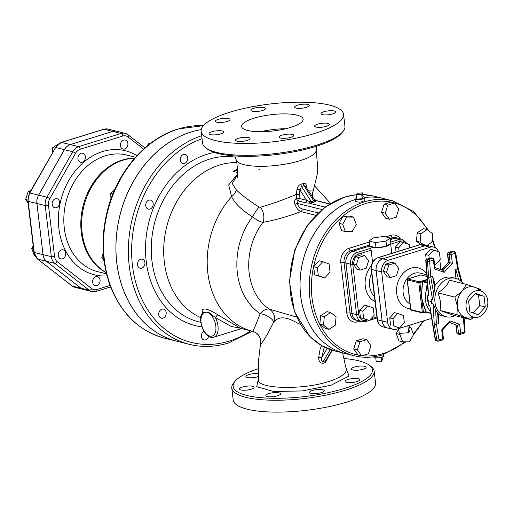 <?xml version="1.0" encoding="UTF-8"?>
<svg xmlns="http://www.w3.org/2000/svg" width="513" height="513" viewBox="0 0 513 513"><rect width="100%" height="100%" fill="white"/><g stroke="black" fill="none" stroke-linecap="round" stroke-linejoin="round"><path stroke-width="0.77" d="M202.635 312.654L201.487 314.77C199.769 317.194 200.391 322.395 203.36 330.372C207.31 336.201 210.805 338.471 213.831 337.176A13.947 7.695 -107.2 0 0 215.409 317.573L217.634 314.674C208.086 308.749 202.904 307.46 202.09 310.807A2.328 2.033 153.4 0 1 202.898 311.622L202.635 312.654L208.297 312.019L215.409 317.573L231.151 326.415L241.841 328.532M202.09 310.807L202.885 312.116M342.588 352.886L346.23 369.136C346.711 373.438 340.805 377.587 328.525 381.582C301.888 390.367 256.827 388.777 258.475 379.812L258.328 362.313L260.431 344.621A10.85 10.85 -68.6 0 0 252.569 331.308L240.392 328.282L217.634 314.674M236.583 162.576A80.599 63.772 104 0 0 219.365 165.096A80.599 63.772 104 0 0 164.423 239.109A80.599 63.772 104 0 0 200.788 317.643M237.699 173.958L228.695 184.969L231.594 196.639C234.672 203.263 241.629 210.009 252.473 216.871C256.481 219.904 259.982 221.725 262.97 222.341C274.872 220.224 287.511 216.64 300.875 211.6L315.713 215.287M237.647 170.245L233.133 171.413L237.525 168.976M205.912 148.001L207.553 149.2A70.14 18.532 -6.8 0 0 276.129 154.573A70.14 18.532 -6.8 0 0 341.517 133.226L342.831 131.674A71.692 18.943 173.2 0 1 276 153.496A71.692 18.943 173.2 0 1 205.912 148.001A71.692 18.943 173.2 0 1 202.571 143.172L201.154 131.296A71.692 18.943 173.2 0 1 229.798 112.232A71.692 18.943 173.2 0 1 303.292 102.209A71.692 18.943 173.2 0 1 343.524 114.322A71.692 18.943 173.2 0 1 274.583 141.62A71.692 18.943 173.2 0 1 201.154 131.296M316.636 146.179L316.168 150.598A40.303 10.651 173.2 0 1 300.067 160.672A40.303 10.651 173.2 0 1 259.841 166.321A40.303 10.651 173.2 0 1 236.275 160.127L234.781 155.939M321.516 345.563L320.131 349.09L318.663 357.529C318.746 361.351 320.227 363.268 323.113 363.281L325.466 362.55L327.967 357.676M260.623 344.326L260.431 344.633L260.623 344.326C263.336 341.523 267.703 334.085 273.705 322.017L275.295 320.696C279.688 316.168 287.274 317.053 298.047 323.35L300.503 324.421M343.857 358.51A70.14 18.532 173.2 0 1 369.168 365.102A70.14 18.532 173.2 0 1 304.978 396.53A70.14 18.532 173.2 0 1 235.204 381.076A70.14 18.532 173.2 0 1 258.372 368.68M366.006 367.622A7.362 1.943 173.2 0 1 358.356 370.142A7.362 1.943 173.2 0 1 351.463 369.014A7.362 1.943 173.2 0 1 351.533 368.655A7.362 1.943 173.2 0 1 359.19 366.141A7.362 1.943 173.2 0 1 366.083 367.27A7.362 1.943 173.2 0 1 366.006 367.622M258.437 376.491A7.362 1.943 173.2 0 1 257.564 376.792A7.362 1.943 173.2 0 1 250.017 377.818A7.362 1.943 173.2 0 1 245.881 376.574A7.362 1.943 173.2 0 1 248.824 374.618A7.362 1.943 173.2 0 1 258.411 373.753M239.565 388.642A7.362 1.943 173.2 0 1 247.215 386.122A7.362 1.943 173.2 0 1 254.108 387.251A7.362 1.943 173.2 0 1 254.038 387.604A7.362 1.943 173.2 0 1 246.387 390.124A7.362 1.943 173.2 0 1 239.488 388.995A7.362 1.943 173.2 0 1 239.565 388.642M267.337 396.504A7.362 1.943 173.2 0 1 265.888 395.555A7.362 1.943 173.2 0 1 270.793 393.105A7.362 1.943 173.2 0 1 279.066 392.868A7.362 1.943 173.2 0 1 280.515 393.811A7.362 1.943 173.2 0 1 275.616 396.267A7.362 1.943 173.2 0 1 267.337 396.504M315.873 393.606A7.362 1.943 173.2 0 1 309.621 392.426A7.362 1.943 173.2 0 1 317.989 389.495A7.362 1.943 173.2 0 1 324.242 390.682A7.362 1.943 173.2 0 1 315.873 393.606M356.747 381.64A7.362 1.943 173.2 0 1 349.199 382.672A7.362 1.943 173.2 0 1 345.069 381.428A7.362 1.943 173.2 0 1 348.006 379.473A7.362 1.943 173.2 0 1 355.554 378.44A7.362 1.943 173.2 0 1 359.69 379.684A7.362 1.943 173.2 0 1 356.747 381.64M343.524 114.322L344.941 126.198A71.692 18.943 173.2 0 1 342.831 131.674M253.941 118.234A30.998 8.189 173.2 0 1 285.722 113.899A30.998 8.189 173.2 0 1 303.125 119.138A30.998 8.189 173.2 0 1 273.314 130.943A30.998 8.189 173.2 0 1 241.559 126.48A30.998 8.189 173.2 0 1 253.941 118.234M260.636 131.732A30.998 8.189 173.2 0 1 285.818 128.731M321.087 113.335A7.362 1.943 173.2 0 1 328.743 110.814A7.362 1.943 173.2 0 1 335.637 111.949A7.362 1.943 173.2 0 1 328.557 114.752A7.362 1.943 173.2 0 1 321.016 113.687A7.362 1.943 173.2 0 1 321.087 113.335M296.059 108.076A7.362 1.943 173.2 0 1 294.616 107.127A7.362 1.943 173.2 0 1 301.695 104.325A7.362 1.943 173.2 0 1 309.236 105.383A7.362 1.943 173.2 0 1 304.337 107.839A7.362 1.943 173.2 0 1 296.059 108.076M257.135 111.443A7.362 1.943 173.2 0 1 250.883 110.263A7.362 1.943 173.2 0 1 257.962 107.454A7.362 1.943 173.2 0 1 265.503 108.519A7.362 1.943 173.2 0 1 257.135 111.443M227.118 121.472A7.362 1.943 173.2 0 1 219.57 122.498A7.362 1.943 173.2 0 1 215.441 121.254A7.362 1.943 173.2 0 1 222.52 118.452A7.362 1.943 173.2 0 1 230.061 119.51A7.362 1.943 173.2 0 1 227.118 121.472M223.591 132.283A7.362 1.943 173.2 0 1 215.941 134.804A7.362 1.943 173.2 0 1 209.041 133.675A7.362 1.943 173.2 0 1 216.127 130.866A7.362 1.943 173.2 0 1 223.668 131.931A7.362 1.943 173.2 0 1 223.591 132.283M248.625 137.548A7.362 1.943 173.2 0 1 250.068 138.491A7.362 1.943 173.2 0 1 242.989 141.299A7.362 1.943 173.2 0 1 235.448 140.235A7.362 1.943 173.2 0 1 240.347 137.785A7.362 1.943 173.2 0 1 248.625 137.548M287.549 134.175A7.362 1.943 173.2 0 1 293.802 135.361A7.362 1.943 173.2 0 1 286.716 138.164A7.362 1.943 173.2 0 1 279.175 137.106A7.362 1.943 173.2 0 1 287.549 134.175M317.566 124.146A7.362 1.943 173.2 0 1 325.114 123.12A7.362 1.943 173.2 0 1 329.243 124.364A7.362 1.943 173.2 0 1 322.164 127.166A7.362 1.943 173.2 0 1 314.623 126.108A7.362 1.943 173.2 0 1 317.566 124.146M235.204 381.076L233.89 382.627A71.692 18.943 -6.8 0 0 231.78 388.104A71.692 18.943 -6.8 0 0 305.203 398.421A71.692 18.943 -6.8 0 0 374.15 371.123A71.692 18.943 -6.8 0 0 370.809 366.301L369.168 365.102M374.15 371.123L375.561 382.999A71.692 18.943 173.2 0 1 306.62 410.297A71.692 18.943 173.2 0 1 233.197 399.98L231.78 388.104M312.609 197.345L312.648 192.388M201.68 135.695A108.499 85.851 104 0 0 128.583 243.22A108.499 85.851 104 0 0 189.509 344.377L177.094 341.292A108.499 85.851 -76 0 1 116.804 232.742A108.499 85.851 -76 0 1 201.231 129.635A108.499 85.851 104 0 0 190.836 132.072A108.499 85.851 104 0 0 116.182 239.116A108.499 85.851 104 0 0 177.049 341.28A108.499 85.851 104 0 0 177.068 341.286M258.905 169.425L259.238 169.425M306.235 187.386L306.319 186.559C306.428 184.109 305.427 183.096 303.311 183.519L300.984 184.238C298.688 185.18 297.36 186.918 297.001 189.444L296.302 194.433C283.663 199.743 271.685 204.02 260.367 207.258L259.091 207.066C248.254 200.089 240.642 194.337 236.256 189.823L232.229 183.474L237.66 174.471M316.2 150.296L317.675 167.084L317.566 172.907L313.193 190.971L308.499 190.926M383.532 198.557A79.829 63.163 104 0 0 383.512 198.55A79.829 63.163 104 0 0 364.89 197.46A79.829 63.163 -76 0 1 383.557 198.563L392.753 200.846A79.829 63.163 104 0 0 312.199 263.079A79.829 63.163 104 0 0 354.233 355.785C363.634 358.08 373.182 357.741 382.89 354.759L406.027 341.857M355.163 199.563A79.829 63.163 104 0 0 300.214 278.303A79.829 63.163 104 0 0 344.993 353.483A79.829 63.163 104 0 0 345.012 353.489A79.829 63.163 -76 0 1 300.259 278.341A79.829 63.163 -76 0 1 355.169 199.583M326.678 359.85L325.684 360.742L323.216 361.511C321.747 361.53 321.228 360.286 321.677 357.779A2.328 0.949 -0.1 0 0 318.663 357.529M318.156 212.882L302.176 208.913A2.328 1.84 -76 0 1 300.875 211.6C298.566 210.74 296.578 208.316 294.911 204.328L297.053 203.36L298.13 200.897A2.328 0.551 58.8 0 1 296.347 198.467C294.629 199.692 294.148 201.647 294.911 204.328M296.347 198.467A2.328 0.667 174.1 0 1 299.117 198.416L299.22 195.196A2.328 1.347 10.8 0 0 296.302 194.433L296.347 198.467M299.22 195.196L299.951 189.977A2.328 1.167 5.2 0 0 297.001 189.444M309.288 201.494A2.328 0.648 -92.2 0 1 308.903 203.11L312.372 202.59A2.328 1.282 -107.2 0 1 311.314 201.699L301.529 186.411L303.997 185.648L313.783 200.929A2.328 1.282 -107.2 0 0 314.841 201.827L316.316 200.814A2.328 2.238 6.1 0 1 314.225 199.961L313.783 200.929L311.314 201.699L309.288 201.494L306.537 200.262L299.951 189.977L301.529 186.411A2.328 1.244 75.5 0 1 300.984 184.238M314.007 200.032L314.77 200.243L305.562 186.334L303.997 185.648A2.328 1.321 69.9 0 1 303.311 183.519M305.883 186.841A2.328 1.167 -174.8 0 1 306.319 186.559M260.367 207.258A10.85 6.733 -101.1 0 1 262.97 222.341A57.353 45.375 104 0 0 269.222 309.108C266.337 308.634 263.329 310.147 260.2 313.629C255.756 325.165 253.217 331.058 252.569 331.308A80.599 63.772 104 0 1 208.291 276.231A80.599 63.772 104 0 1 231.594 196.639A10.85 9.349 -36.1 0 0 236.256 189.823M329.474 204.084L314.2 200.064M314.046 199.583L314.225 199.961M305.556 202.744L298.13 200.897A2.328 1.84 104 0 0 299.117 198.416L306.537 200.262A2.328 1.84 -76 0 1 305.556 202.744L308.903 203.11L325.037 207.124M331.956 350.148L325.684 360.742A2.328 1.347 -106 0 0 325.466 362.55M330.269 349.59L323.216 361.511A2.328 1.212 -108.4 0 0 323.113 363.281M273.705 322.017A10.85 4.688 23 0 0 260.2 313.629A63.997 50.633 104 0 1 252.473 216.871A10.85 1.629 -59 0 1 259.091 207.066M274.372 321.17A10.85 10.273 86.2 0 0 269.222 309.108L296.674 317.098M151.207 200.32A4.649 3.681 104 0 0 150.578 200.083A4.649 3.681 104 0 0 145.884 203.712A4.649 3.681 104 0 0 148.334 209.112A4.649 3.681 104 0 0 152.912 205.893A4.649 3.681 104 0 0 151.207 200.32M112.905 193.927L110.75 193.395L114.611 189.906M110.93 199.127L110.75 193.395M187.392 156.452A4.649 3.681 104 0 0 185.155 154.407A4.649 3.681 104 0 0 180.461 158.036A4.649 3.681 104 0 0 182.91 163.435A4.649 3.681 104 0 0 186.873 161.518A4.649 3.681 104 0 0 187.392 156.452M149.642 144.025L148.36 143.711L150.174 143.614M147.193 145.987L148.36 143.711M203.847 331.238A4.649 3.681 104 0 0 201.385 335.111A4.649 3.681 104 0 0 203.95 339.907A4.649 3.681 104 0 0 208.631 336.342M159.857 310.737A4.649 3.681 104 0 0 161.338 318.175A4.649 3.681 104 0 0 166.032 314.552A4.649 3.681 104 0 0 163.583 309.147A4.649 3.681 104 0 0 159.857 310.737M140.69 259.251A4.649 3.681 104 0 0 137.49 263.836A4.649 3.681 104 0 0 140.1 268.216A4.649 3.681 104 0 0 144.788 264.593A4.649 3.681 104 0 0 142.338 259.187A4.649 3.681 104 0 0 140.69 259.251M103.761 258.174L101.792 257.686L103.299 252.877M104.101 260.963L101.792 257.686M80.926 288.159L46.536 261.335A11.119 8.798 -76 0 1 43.041 254.608L36.949 203.488A11.119 8.798 -76 0 1 38.642 195.145L46.92 197.204A11.119 8.798 104 0 0 45.227 205.546L51.319 256.667A11.119 8.798 104 0 0 54.814 263.393L89.204 290.217A11.119 8.798 104 0 0 91.885 291.531L83.606 289.479A11.119 8.798 -76 0 1 80.926 288.159L89.204 290.217A2.328 1.34 -52 0 0 91.705 288.582L57.315 261.758A8.798 6.958 -76 0 1 54.551 256.436L48.459 205.309A8.798 6.958 -76 0 1 49.799 198.717L75.565 153.233A2.328 0.475 -150.5 0 0 72.686 151.726L46.92 197.204A2.328 0.475 29.5 0 1 49.799 198.717M144.91 147.93L128.058 134.791A2.328 1.34 128 0 0 127.75 134.643A11.119 8.798 104 0 0 125.069 133.322L116.791 131.264A11.119 8.798 -76 0 0 112.834 131.405L70.3 144.602A11.119 8.798 -76 0 0 64.407 149.668L38.642 195.145M83.888 153.797A4.649 3.681 104 0 0 82.766 153.246A4.649 3.681 104 0 0 78.072 156.869A4.649 3.681 104 0 0 80.522 162.268A4.649 3.681 104 0 0 84.978 159.396A4.649 3.681 104 0 0 83.888 153.797M54.878 148.193L52.711 147.654L58.161 144.07M52.204 152.919L52.711 147.654M127.884 143.416A4.649 3.681 104 0 0 125.3 140.049A4.649 3.681 104 0 0 120.606 143.678A4.649 3.681 104 0 0 123.056 149.078A4.649 3.681 104 0 0 127.884 143.416M92.661 282.336A4.649 3.681 104 0 0 95.238 285.703A4.649 3.681 104 0 0 99.932 282.073A4.649 3.681 104 0 0 97.483 276.674A4.649 3.681 104 0 0 92.661 282.336M58.982 252.03A4.649 3.681 104 0 0 60.855 258.879A4.649 3.681 104 0 0 65.549 255.256A4.649 3.681 104 0 0 63.099 249.85A4.649 3.681 104 0 0 58.982 252.03M33.557 248.914L31.729 248.459L33.198 245.862M35.038 255.929L34.416 255.775L31.729 248.459M55.346 198.787A4.649 3.681 104 0 0 52.153 203.372A4.649 3.681 104 0 0 54.756 207.752A4.649 3.681 104 0 0 59.45 204.129A4.649 3.681 104 0 0 57.001 198.73A4.649 3.681 104 0 0 55.346 198.787M30.126 191.888L28.196 191.407L30.87 190.579M27.779 200.038L25.65 199.512L28.196 191.407M28.08 202.956L25.65 199.512M83.587 289.473A11.119 8.798 -76 0 1 83.561 289.467A11.119 8.798 -76 0 1 80.874 288.146L46.491 261.329A11.119 8.798 -76 0 1 42.996 254.602L36.898 203.475A11.119 8.798 -76 0 1 38.597 195.139L64.362 149.655A11.119 8.798 -76 0 1 70.255 144.589L112.789 131.399A11.119 8.798 -76 0 1 116.746 131.257A11.119 8.798 -76 0 1 116.765 131.257M356.644 197.518A5.04 1.334 -6.8 0 0 354.932 198.826A5.04 1.334 -6.8 0 0 360.081 199.486A5.04 1.334 -6.8 0 0 364.923 197.633A5.04 1.334 -6.8 0 0 362.954 196.768M364.923 197.633L364.743 200.436C361.954 202.212 358.965 202.571 355.772 201.519L354.932 198.826M357.106 193.292L362.492 192.901L361.71 194.433L356.323 194.818L357.106 193.292M356.323 194.818L356.836 199.127L362.223 198.736L363.012 197.21L362.492 192.901M362.223 198.736L361.71 194.433M382.07 357.054L382.39 359.754L381.601 361.28L376.215 361.671L375.753 357.805M381.133 357.33L381.601 361.28M373.797 356.791L373.785 356.939A5.04 1.334 -6.8 0 0 378.947 357.728A5.04 1.334 -6.8 0 0 383.782 355.746L383.423 354.592M420.634 244.477L416.415 241.193L420.096 242.104L423.148 244.483M416.415 241.193L417.236 232.78L420.91 233.697L420.096 242.104M417.236 232.78L423.526 228.644L427.201 229.561L420.91 233.697M427.008 245.432L431.863 242.239L432.677 233.832L427.201 229.561M396.248 333.585L399.928 334.495L402.615 341.818L398.934 340.901L396.248 333.585L398.768 329.134M400.602 333.309L399.928 334.495M409.727 327.057L410.823 327.332L409.759 327.32M402.615 341.818L409.412 341.895L413.516 334.656L410.823 327.332M361.639 355.875L357.959 354.958L353.733 348.955L356.279 340.856L363.05 338.753L366.731 339.67L359.959 341.773L357.414 349.872L361.639 355.875L368.417 353.771L370.963 345.672L366.731 339.67M356.279 340.856L359.959 341.773M353.733 348.955L357.414 349.872M328.987 329.359L325.306 328.442L319.83 324.171L320.644 315.764L326.935 311.628L330.616 312.539L324.325 316.681L323.511 325.088L328.987 329.359L335.278 325.223L336.092 316.81L330.616 312.539M319.83 324.171L323.511 325.088M320.644 315.764L324.325 316.681M330.058 272.076L329.083 263.932L322.735 261.681L317.355 267.574L318.323 275.712L324.678 277.963L330.058 272.076M318.323 275.712L314.642 274.801L324.678 277.963M314.642 274.801L313.674 266.657L317.355 267.574M313.674 266.657L319.054 260.764L322.735 261.681M352.162 231.664L356.266 224.418L353.572 217.102L346.775 217.025L342.678 224.264L345.364 231.587L352.162 231.664M342.678 224.264L338.997 223.347L341.684 230.67L345.364 231.587M338.997 223.347L343.101 216.108L346.775 217.025M343.101 216.108L349.892 216.185L353.572 217.102M389.457 219.25L396.228 217.146L398.774 209.047L394.548 203.045L387.777 205.149L385.231 213.248L389.457 219.25L385.776 218.333L381.55 212.331L385.231 213.248M381.55 212.331L384.096 204.232L387.777 205.149M384.096 204.232L390.868 202.128L394.548 203.045M397.96 238.212A9.734 7.701 104 0 0 397.934 238.205A9.734 7.701 104 0 0 394.478 238.327L390.412 239.59L394.523 238.34L399.12 239.488A1.552 0.853 72.8 0 1 400.217 241.2A8.182 6.477 -76 0 1 406.501 243.611M369.629 246.041L352.559 251.332A9.734 7.701 104 0 0 345.916 263.06L351.924 313.443A9.734 7.701 104 0 0 357.33 320.484A9.734 7.701 104 0 0 357.356 320.49L361.979 321.638A9.734 7.701 104 0 1 356.573 314.597A1.552 0.41 -6.8 0 0 358.728 314.443L352.72 264.06A8.182 6.477 -76 0 1 358.305 254.204L371.136 250.222L370.424 248.388A10.465 2.764 173.2 0 1 370.078 247.798L369.892 246.272M390.22 238L390.842 243.194L386.616 246.285L376.587 247.715L369.649 246.208L369.027 241.014L375.401 242.598L385.994 241.091L390.22 238L383.846 236.416L373.252 237.923L369.027 241.014M376.023 247.792L375.401 242.598M386.616 246.285L385.994 241.091M386.84 246.118A10.465 2.764 -6.8 0 0 390.63 243.463A10.465 2.764 -6.8 0 0 390.611 243.361M376.587 247.715A10.465 2.764 -6.8 0 0 386.045 246.368M369.988 246.291A10.465 2.764 -6.8 0 0 375.676 247.708M369.334 320.51L360.434 317.694L359.562 310.41L362.781 311.205L363.653 318.49L369.334 320.51L374.15 315.238L373.278 307.954L367.597 305.934L362.781 311.205M360.434 317.694L363.653 318.49M359.562 310.41L364.377 305.139L367.597 305.934M360.177 270.088L356.958 269.287L353.175 263.919L355.458 256.667L361.518 254.788L364.737 255.589L358.677 257.468L356.4 264.721L360.177 270.088L366.244 268.209L368.52 260.957L364.737 255.589M355.458 256.667L358.677 257.468M353.175 263.919L356.4 264.721M409.579 247.85L409.188 244.566L403.507 242.553L398.691 247.824L399.082 251.107M396.068 252.043L395.472 247.022L398.691 247.824M395.472 247.022L400.287 241.751L403.507 242.553M407.867 325.729L408.701 332.732L399.274 333.405L398.697 328.57M409.502 325.216L410.079 330.051L408.701 332.732M407.636 244.015L402.583 239.359L397.985 238.218A9.734 7.701 104 0 0 394.523 238.34M369.629 246.067L352.611 251.344A9.734 7.701 104 0 0 345.967 263.073L351.969 313.456A9.734 7.701 104 0 0 357.381 320.497M372.566 262.239L371.136 250.222M428.131 245.714A9.734 7.701 104 0 0 428.111 245.708A9.734 7.701 104 0 0 424.649 245.83L382.736 258.834A9.734 7.701 104 0 0 376.093 270.563L382.095 320.946A9.734 7.701 104 0 0 387.507 327.987A9.734 7.701 104 0 0 387.527 327.993L393.067 329.365A9.734 7.701 104 0 0 396.53 329.243L431.638 318.355M426.239 259.533L425.643 254.525L428.862 255.32L429.234 258.424M425.643 254.525L430.458 249.254L433.677 250.049L428.862 255.32M434.588 264.413L435.415 264.618L440.231 259.354L439.359 252.069L433.677 250.049M434.575 264.323L435.415 264.618M404.321 322.735L403.449 315.45L397.767 313.437L392.958 318.708L393.824 325.992L399.505 328.006L404.321 322.735M393.824 325.992L399.505 328.006M390.605 325.191L389.733 317.906L392.958 318.708M389.733 317.906L394.548 312.635L397.767 313.437M390.355 277.591L396.414 275.705L398.691 268.459L394.907 263.092L388.848 264.971L386.571 272.217L390.355 277.591L387.135 276.789L383.352 271.422L386.571 272.217M383.352 271.422L385.629 264.169L388.848 264.971M385.629 264.169L391.688 262.29L394.907 263.092M468.581 301.067L475.66 293.321L484.015 296.283L485.292 306.992L478.212 314.745L469.857 311.782L468.581 301.067M485.292 306.992L479.77 305.62L473.095 312.93M484.015 296.283L478.494 294.911L479.77 305.62M475.256 293.763L478.494 294.911M475.384 291.044A13.562 10.728 -76 0 1 482.791 291.987A13.562 10.728 -76 0 1 487.35 306.62A13.562 10.728 -76 0 1 476.468 317.419A13.562 10.728 -76 0 1 466.035 306.171A13.562 10.728 -76 0 1 475.384 291.044M482.791 291.987L476.898 288.21A15.89 12.569 104 0 0 474.794 287.177A15.89 12.569 104 0 0 468.222 287.1A15.89 12.569 104 0 0 462.136 291.102A15.89 12.569 104 0 0 457.378 306.242A15.89 12.569 104 0 0 465.278 317.457A15.89 12.569 104 0 0 469.491 317.996L476.468 317.419M473.287 317.682L470.671 319.522L456.968 314.668L457.378 306.242L454.871 297.098L462.136 291.102L466.484 284.388L480.187 289.242L480.732 290.672M466.484 284.388L449.465 280.156C447.56 284.882 443.687 289.114 437.852 292.865C440.52 299.214 441.218 305.068 439.949 310.436L453.652 315.29L470.671 319.522M439.949 310.436L456.968 314.668M437.852 292.865L454.871 297.098M463.008 283.522A19.763 15.634 104 0 0 455.486 278.335A19.763 15.634 104 0 0 448.465 278.585A19.763 15.634 104 0 0 434.864 298.085A19.763 15.634 104 0 0 445.951 316.694A19.763 15.634 104 0 0 455.025 315.636M456.025 278.482L455.993 278.309C455.217 273.179 455.153 270.223 455.813 269.434L458.263 268.299L455.679 252.832A1.552 0.455 170.5 0 1 455.069 253.313A1.552 0.853 -107.2 0 0 453.973 251.601L450.202 252.774A1.552 1.225 104 0 0 449.144 254.64L450.1 262.643L443.027 270.389M434.735 286.196L434.748 288.562L432.587 299.752L431.144 299.4A19.763 15.634 -76 0 0 431.292 301.484L428.073 300.682L427.714 295.687L428.618 295.764L428.143 293.199M432.587 299.752L428.631 277.276L432.645 276.616L433.94 280.117L435.095 286.677M431.292 301.484A19.763 15.634 -76 0 0 431.632 303.516L433.075 303.869L435.582 309.749L438.019 313.764M438.32 313.693L438.679 319.971L438.269 323.767L434.267 324.569L436.864 340.119A1.552 1.225 104 0 0 437.711 341.158L437.711 341.158A1.552 1.225 104 0 0 438.262 341.139A1.552 0.853 72.8 0 0 438.544 341.139L442.315 339.965A1.552 0.853 -107.2 0 0 442.777 338.715A1.552 0.41 -6.8 0 0 443.399 338.304L442.424 330.148L449.683 322.202L449.933 320.862L441.719 329.853L442.424 330.148M445.951 316.694L442.27 315.777A19.763 15.634 -76 0 1 438.339 314.039M434.915 285.658A19.763 15.634 -76 0 1 444.784 277.674A19.763 15.634 -76 0 1 451.806 277.418L455.486 278.335M435.178 339.568A1.552 1.552 0 0 0 436.332 340.818A1.552 1.225 -76 0 1 435.486 339.773A1.552 0.455 -9.5 0 1 435.178 339.568L430.118 309.256M429.541 305.703L428.887 305.543L428.073 300.682M427.714 295.687A20.148 15.941 104 0 0 428.887 305.543M427.945 290.48L428.368 295.847M430.439 311.192A20.148 15.941 -76 0 1 427.675 286.78M455.903 324.864L456.846 332.77A1.552 0.41 -6.8 0 0 457.147 332.969L456.095 324.934M456.846 332.77A1.552 1.552 0 0 0 458.013 334.091A1.552 1.225 -76 0 1 457.147 332.969L458.526 333.315A1.552 1.225 104 0 0 459.391 334.438A1.552 1.225 104 0 0 459.943 334.412A1.552 0.853 72.8 0 0 460.225 334.412L460.225 334.412A1.552 0.853 72.8 0 0 460.687 333.161L459.629 324.299L457.577 325.313L458.526 333.315A1.552 0.41 -6.8 0 0 460.687 333.161L464.451 331.988A1.552 0.366 -4.2 0 0 465.079 331.648L464.079 317.88M456.14 324.953L449.465 322.433M453.146 251.242L454.524 251.582A1.552 1.225 104 0 0 453.973 251.601L452.594 251.261A1.552 1.225 -76 0 1 453.146 251.242A1.552 1.552 0 0 0 452.312 251.261L448.542 252.434A1.552 0.853 72.8 0 1 448.824 252.428L452.594 251.261A1.552 0.853 -107.2 0 0 452.312 251.261A1.552 0.853 -107.2 0 0 452.081 251.421M441.744 269.941L448.721 262.297L447.766 254.294A1.552 0.41 173.2 0 1 447.464 254.095L448.439 262.252L452.357 263.342L451.305 254.486A1.552 0.41 173.2 0 1 449.144 254.64L447.766 254.294A1.552 1.225 -76 0 1 448.824 252.428L450.202 252.774A1.552 0.853 72.8 0 1 451.305 254.486L455.069 253.313L457.647 268.735L461.059 281.355M431.471 257.962L432.85 258.308A1.552 1.225 104 0 0 432.299 258.328L430.92 257.981A1.552 1.225 -76 0 1 431.471 257.962A1.552 1.552 0 0 0 430.638 257.988L426.867 259.155A1.552 0.853 72.8 0 1 427.149 259.155L430.92 257.981A1.552 0.853 -107.2 0 0 430.638 257.988L430.638 257.988A1.552 0.853 -107.2 0 0 430.401 258.142M428.618 295.764L426.085 260.937A1.552 0.366 175.8 0 1 425.777 260.751L428.156 293.391M428.631 277.276L427.464 261.284L426.085 260.937A1.552 1.225 -76 0 1 427.149 259.155L428.528 259.495A1.552 1.225 104 0 0 427.464 261.284A1.552 0.366 175.8 0 0 429.625 261.207L433.395 260.04A1.552 0.853 -107.2 0 0 432.299 258.328L428.528 259.495A1.552 0.853 72.8 0 1 429.625 261.207L430.779 277.071L433.594 293.051M463.714 333.245A1.552 0.853 -107.2 0 0 463.996 333.238A1.552 0.853 -107.2 0 0 464.451 331.988L463.412 317.72M429.83 305.915L435.486 339.773L436.864 340.119A1.552 0.455 -9.5 0 0 439.006 339.882A1.552 0.853 72.8 0 1 438.544 341.139A1.552 1.552 0 0 1 437.711 341.158L436.332 340.818M442.033 339.972A1.552 0.853 -107.2 0 0 442.315 339.965A1.552 1.552 0 0 0 443.399 338.304M434.017 259.629A1.552 0.41 173.2 0 1 433.395 260.04L434.453 268.902L434.986 267.786L434.017 259.629A1.552 1.552 0 0 0 432.85 258.308M434.453 268.902L444.149 272.339L443.078 270.409L434.96 267.536L443.078 270.409M423.052 313.007A0.776 0.43 -107.2 0 0 423.193 313.007A0.776 0.43 -107.2 0 0 423.424 312.379L422.346 312.455A0.776 0.616 104 0 0 423.052 313.007M411.554 310.147A0.776 0.616 -76 0 1 410.849 309.596L410.823 309.365M407.316 279.662L407.309 279.912A0.776 0.616 -76 0 1 407.835 278.976A0.776 0.43 -107.2 0 0 407.694 278.976A0.776 0.43 -107.2 0 0 407.489 279.239M418.755 275.59L420.801 274.955L426.925 276.475M427.137 279.412L419.339 281.836A0.776 0.616 104 0 0 418.807 282.766L422.545 281.861M420.801 274.955L407.835 278.976L419.339 281.836A0.776 0.43 72.8 0 1 419.884 282.689L421.654 297.534A16.275 12.876 -76 0 1 421.532 294.693A16.275 12.876 -76 0 1 421.757 292.23M422.77 301.933A16.275 12.876 -76 0 1 422.103 299.919A16.275 12.876 -76 0 1 421.654 297.534L421.769 291.448A42.624 33.723 -76 0 1 422.725 281.778A0.776 0.616 -76 0 1 423.244 281.137A0.776 0.43 -107.2 0 0 423.103 281.137A0.776 0.43 -107.2 0 0 422.892 281.393M422.738 281.74L427.393 282.939M427.38 282.74A0.776 0.616 104 0 0 427.329 282.926A42.624 33.723 104 0 0 426.45 289.941M426.963 312.308A0.776 0.616 -76 0 1 426.335 312.019A0.776 0.346 153.3 0 1 426.181 311.917A0.776 0.346 153.3 0 1 426.188 311.731M430.76 313.122L426.335 312.019A42.624 33.723 -76 0 1 423.219 303.613L423.148 303.337M423.219 303.613L421.654 297.534L423.424 312.379L426.014 311.577M440.93 269.652L439.763 259.86M438.519 251.768A9.734 7.701 104 0 0 433.671 247.093A9.734 7.701 104 0 0 430.215 247.215L388.296 260.219A9.734 7.701 104 0 0 381.653 271.948L387.661 322.331A9.734 7.701 104 0 0 393.067 329.365M433.671 247.093L428.156 245.721A9.734 7.701 104 0 0 424.693 245.842L382.781 258.847A9.734 7.701 104 0 0 376.138 270.575L382.147 320.958A9.734 7.701 104 0 0 387.552 327.993M207.047 312.359A12.402 6.836 72.8 0 1 215.954 328.519A12.402 6.836 72.8 0 1 206.726 334.303A12.402 6.836 72.8 0 1 201.699 315.707A12.402 6.836 72.8 0 1 207.047 312.359M233.133 171.413L237.737 172.554M258.456 378.402L256.724 386.693L273.673 391.528L302.388 390.925L331.148 385.18L349.077 376.023L345.935 367.789M316.418 200.602A63.997 50.633 104 0 0 313.61 198.903M250.69 330.84A106.178 84.01 -76 0 1 229.196 341.107A106.178 84.01 -76 0 1 132.694 267.414A106.178 84.01 -76 0 1 202.039 138.709M214.357 152.444A88.916 70.352 104 0 0 145.782 241.373A88.916 70.352 104 0 0 201.865 326.896M356.368 194.728L344.73 197.018L325.614 206.701L307.396 225.258L294.879 249.658L289.428 281.355L294.513 311.795L309.967 336.643L321.593 345.608L334.874 350.969A79.829 63.163 -76 0 1 290.8 268.831A79.829 63.163 -76 0 1 356.343 194.773M373.393 196.03L362.691 194.549A79.829 63.163 -76 0 1 373.393 196.03L383.512 198.55M200.807 322.311A84.395 66.773 -76 0 1 153.47 227.817A84.395 66.773 -76 0 1 235.217 157.164M327.217 348.41L321.677 357.779L324.267 347.045M302.176 208.913C300.111 208.329 298.406 206.476 297.053 203.36L321.94 209.548M312.372 202.59L314.841 201.827M106.524 273.839L97.662 271.634A60.066 47.523 -76 0 1 63.971 215.075A60.066 47.523 -76 0 1 105.3 155.824A60.066 47.523 -76 0 1 126.647 155.054L135.509 157.26M136.952 155.676A63.939 50.588 104 0 0 60.758 200.564A63.939 50.588 104 0 0 107.063 275.911M106.262 272.743L103.472 270.877A60.233 47.658 -76 0 1 82.792 211.298A60.233 47.658 -76 0 1 123.229 160.127A60.233 47.658 -76 0 1 131.424 158.44L134.765 158.1M134.111 158.164A60.066 47.523 104 0 0 122.293 160.05A60.066 47.523 104 0 0 81.605 213.318A60.066 47.523 104 0 0 105.716 272.384M36.949 203.488L45.227 205.546A2.328 0.616 -6.8 0 0 48.459 205.309M43.041 254.608L51.319 256.667A2.328 0.616 -6.8 0 0 54.551 256.436M46.536 261.335L54.814 263.393A2.328 1.34 -52 0 0 57.315 261.758M91.885 291.531L96.264 291.384A2.328 1.282 -107.2 0 0 96.951 289.512A8.798 6.958 -76 0 1 91.705 288.582M110.077 285.44L96.951 289.512M112.834 131.405L121.113 133.463A11.119 8.798 104 0 1 125.069 133.322L128.058 134.791A2.328 1.34 128 0 1 128.013 136.965L143.589 149.116M70.3 144.602L78.579 146.66L121.113 133.463A2.328 1.282 72.8 0 1 122.761 136.035A8.798 6.958 -76 0 1 128.013 136.965M64.407 149.668L72.686 151.726A11.119 8.798 104 0 1 78.579 146.66A2.328 1.282 72.8 0 1 80.227 149.232L122.761 136.035M75.565 153.233A8.798 6.958 -76 0 1 80.227 149.232M177.049 341.28L164.628 338.195A108.499 85.851 -76 0 1 103.761 236.025A108.499 85.851 -76 0 1 178.415 128.987A108.499 85.851 -76 0 1 203.417 125.647M83.561 289.467L74.821 287.293A11.119 8.798 -76 0 1 72.141 285.972A1.552 0.891 128 0 1 71.935 285.876A1.552 0.891 128 0 1 71.788 285.703M80.874 288.146L72.141 285.972L37.75 259.155A1.552 0.891 128 0 1 37.545 259.052A1.552 0.891 128 0 1 37.385 258.847M46.491 261.329L37.75 259.155A11.119 8.798 -76 0 1 34.256 252.428A1.552 0.41 173.2 0 1 33.954 252.229L37.545 259.052L71.935 285.876L74.821 287.293M42.996 254.602L34.256 252.428L28.164 201.301A1.552 0.41 173.2 0 1 27.856 201.102L33.954 252.229M36.898 203.475L28.164 201.301A11.119 8.798 -76 0 1 29.857 192.965L29.51 192.978L27.856 201.102M38.597 195.139L29.857 192.965L55.622 147.481L29.51 192.978M64.362 149.655L55.622 147.481A11.119 8.798 -76 0 1 61.515 142.422A1.552 0.853 -107.2 0 0 61.233 142.422L55.276 147.5M70.255 144.589L61.515 142.422L104.049 129.225A1.552 0.853 -107.2 0 0 103.767 129.231A1.552 0.853 -107.2 0 0 103.536 129.385M112.789 131.399L104.049 129.225A11.119 8.798 -76 0 1 108.006 129.084L103.767 129.231L61.233 142.422M404.802 341.844A78.277 61.932 -76 0 1 383.352 353.508A78.277 61.932 -76 0 1 362.236 355.689M359.292 355.291A78.277 61.932 -76 0 1 323.145 240.751A78.277 61.932 -76 0 1 427.361 229.683M432.1 239.808A78.277 61.932 -76 0 1 434.524 247.369M422.949 321.048A78.277 61.932 -76 0 1 413.234 333.899M369.155 242.078L349.077 248.305A12.056 9.542 104 0 0 340.844 262.836L346.852 313.219A12.056 9.542 104 0 0 357.837 321.786L359.94 321.132M400.185 238.763A12.056 9.542 104 0 0 390.989 235.3L385.821 236.91M340.844 262.836A2.328 0.616 173.2 0 1 344.076 262.605A9.734 7.701 -76 0 1 350.719 250.876A2.328 1.282 72.8 0 1 349.077 248.305M346.852 313.219A2.328 0.616 173.2 0 1 350.084 312.988L344.076 262.605L345.916 263.06M357.33 320.484L355.49 320.029A9.734 7.701 -76 0 1 350.084 312.988L351.924 313.443M357.837 321.786A2.328 1.282 72.8 0 1 357.914 320.631M390.989 235.3A2.328 1.282 -107.2 0 0 392.637 237.872A9.734 7.701 -76 0 1 396.094 237.75L397.934 238.205M352.559 251.332L350.719 250.876L369.507 245.047M390.29 238.603L392.637 237.872L394.478 238.327M370.424 248.388L357.208 252.486A1.552 0.853 72.8 0 1 358.305 254.204M352.611 251.344L357.208 252.486A9.734 7.701 104 0 0 350.565 264.214A1.552 0.41 -6.8 0 0 352.72 264.06M345.967 263.073L350.565 264.214L356.573 314.597L351.969 313.456M365.436 321.516A1.552 0.853 -107.2 0 0 365.718 321.51A1.552 0.853 -107.2 0 0 366.179 320.259A8.182 6.477 -76 0 1 358.728 314.443M376.875 316.938L370.899 318.797M367.141 319.958L366.179 320.259M402.583 239.359A9.734 7.701 104 0 0 399.12 239.488L390.707 242.098M390.714 244.15L400.217 241.2M419.531 244.848A1.552 0.853 72.8 0 1 419.769 244.695A1.552 0.853 72.8 0 1 420.051 244.688A9.734 7.701 -76 0 1 423.507 244.566L428.111 245.708M423.507 244.566L419.769 244.695L377.85 257.693A1.552 0.853 72.8 0 1 378.132 257.693L420.051 244.688L424.649 245.83M377.85 257.693C373.156 259.725 370.931 263.567 371.188 269.216A1.552 0.41 -6.8 0 0 371.489 269.421A9.734 7.701 -76 0 1 378.132 257.693L382.736 258.834M371.188 269.216L377.196 319.599A1.552 0.41 -6.8 0 0 377.497 319.804L371.489 269.421L376.093 270.563M377.196 319.599C377.754 323.408 379.658 325.819 382.903 326.839A9.734 7.701 -76 0 1 377.497 319.804L382.095 320.946M374.452 296.604A19.372 15.332 -76 0 1 371.662 273.205M371.329 265.663A22.476 17.782 104 0 0 375.041 301.554M458.545 279.547L455.813 269.434M432.645 276.616L434.748 288.562M437.634 312.77L438.269 323.767M441.719 329.853L442.777 338.715L439.006 339.882L436.435 324.46L435.582 309.749M433.075 303.869L434.267 324.569M459.629 324.299L449.933 320.862M444.149 272.339L452.357 263.342M423.315 312.924L426.245 312.019M422.346 312.455L410.849 309.596L407.309 279.912L418.807 282.766L422.346 312.455M427.342 282.156L423.244 281.137L427.175 279.918M429.644 310.32A42.624 33.723 104 0 0 430.689 312.667M410.028 303.895A16.275 12.876 -76 0 1 404.039 284.401A16.275 12.876 -76 0 1 420.057 273.121L426.803 274.795M426.739 273.91A20.924 16.557 104 0 0 398.928 279.598A20.924 16.557 104 0 0 410.624 308.897M382.147 320.958L387.661 322.331M376.138 270.575L381.653 271.948M382.781 258.847L388.296 260.219M424.693 245.842L430.215 247.215M330.519 203.437L315.02 186.36M237.012 177.671C238 179.056 237.628 164.686 236.14 159.569M252.351 331.251L228.503 342.985C215.293 347.038 202.295 347.506 189.509 344.377M334.874 350.969L344.993 353.483M213.831 337.176L241.424 328.615M312.257 196.793L312.359 193.593L313.186 190.971M329.744 203.917L314.604 200.153M332.347 350.27L326.672 359.863M260.431 344.627C261.553 338.638 259.309 334.316 253.704 331.655M96.264 291.384L110.641 286.927M203.43 125.634L177.992 128.994C146.365 138.433 118.471 170.079 108.102 207.983C100.58 235.794 101.433 262.124 110.654 286.972C121.722 314.277 139.709 331.353 164.628 338.195M116.746 131.257L108.006 129.084M392.753 200.846L413.587 211.503L429.048 230.997M432.267 238.09L435.377 247.798M423.885 320.76L413.504 334.675M345.037 353.495L354.233 355.785M369.123 320.452L365.718 321.51L361.979 321.638M369.482 320.343L377.004 318.009M391.81 253.364L390.63 243.463M382.903 326.839L387.507 327.987M462.072 282.368L458.263 268.305M458.013 334.091L459.391 334.438A1.552 1.552 0 0 0 460.225 334.412L463.996 333.238A1.552 1.552 0 0 0 465.079 331.648M448.439 262.252L441.494 269.851M448.542 252.434A1.552 1.552 0 0 0 447.464 254.095M426.867 259.155A1.552 1.552 0 0 0 425.777 260.751M455.679 252.832A1.552 1.552 0 0 0 454.524 251.582M419.756 275.237L407.694 278.976A0.776 0.776 0 0 0 407.155 279.809L410.695 309.499A0.776 0.776 0 0 0 411.279 310.16L422.776 313.02A0.776 0.776 0 0 0 423.193 313.007L426.271 312.051M427.175 279.874L423.103 281.137A0.776 0.776 0 0 0 422.571 281.733L421.532 294.693M422.103 299.919L426.181 311.917A0.776 0.776 0 0 0 426.688 312.321L430.798 313.34"/></g></svg>
